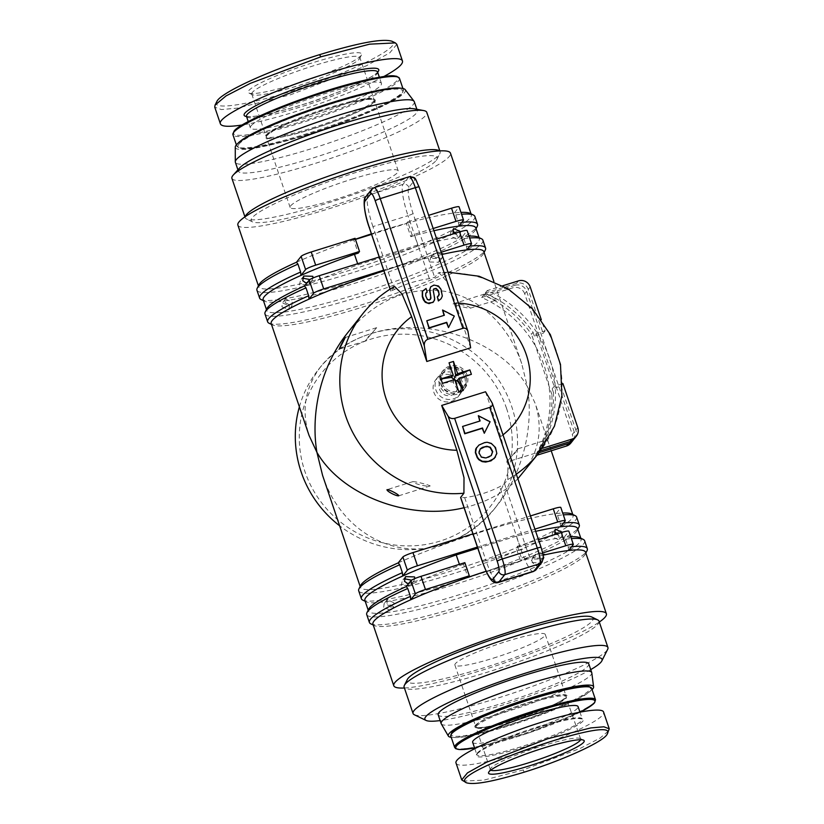 <?xml version="1.0" encoding="UTF-8"?>
<svg xmlns="http://www.w3.org/2000/svg" width="824" height="824" viewBox="0 0 824 824"><rect width="100%" height="100%" fill="white"/><g stroke="black" fill="none" stroke-linecap="round" stroke-linejoin="round"><path stroke-width="0.62" stroke-dasharray="4.12 3.09" d="M299.38 406.85A112.229 109.355 -141.5 0 1 318.569 369.368A112.229 109.355 -141.5 0 1 370.718 333.73A112.229 109.355 -141.5 0 1 511.653 406.366A112.229 109.355 -141.5 0 1 494.276 509.047A112.229 109.355 -141.5 0 1 442.117 544.685C463.16 537.928 481.412 524.95 496.882 505.761C522.323 474.068 534.137 427.872 527.36 386.611L535.178 403.399C543.171 428.635 539.133 451.758 523.086 472.801M506.606 408.56A107.553 104.792 38.5 0 0 371.552 338.942A107.553 104.792 38.5 0 0 304.921 471.503A107.553 104.792 38.5 0 0 439.975 541.121A107.553 104.792 38.5 0 0 506.606 408.56M470.442 308.166C469.474 305.982 456.424 302.882 453.076 303.871C454.745 304.993 467.548 308.392 470.442 308.166L496.264 300.111C496.625 298.473 486.181 293.179 484.461 294.075C484.461 295.342 494.833 300.719 496.264 300.111M484.461 294.075L453.076 303.871M506.636 462.089L518.1 448.75L506.636 462.089M538.01 452.294C539.462 450.574 544.643 440.346 543.871 440.747L537.959 452.355L506.616 462.13M518.1 448.75L543.871 440.747M376.63 327.725L365.166 341.064L376.63 327.725M412.824 481.649C415.718 481.422 428.521 484.821 430.19 485.944C426.842 486.933 413.792 483.832 412.824 481.649L387.126 489.621M485.521 391.761L500.693 436.586L507.852 464.036L507.769 479.537L504.494 483.657L499.746 486.685A112.229 109.355 -141.5 0 1 464.664 497.634L460.616 497.49M517.863 478.754C504.061 492.834 486.139 502.496 464.077 507.718M487.211 290.614L485.243 293.087A112.229 109.355 -141.5 0 1 533.066 332.319L531.501 334.297A112.229 109.355 38.5 0 0 483.678 295.064L481.71 297.536A112.229 109.355 -141.5 0 1 544.118 365.526A112.229 109.355 -141.5 0 1 535.27 455.754L537.227 453.282A112.229 109.355 38.5 0 0 551.895 394.552L553.46 392.584A112.229 109.355 -141.5 0 1 538.803 451.305L540.76 448.833A112.229 109.355 38.5 0 0 555.201 386.023A112.229 109.355 38.5 0 0 549.618 358.615A112.229 109.355 38.5 0 0 537.351 333.287A112.229 109.355 38.5 0 0 487.211 290.614L502.753 285.763M309.886 279.532L308.918 284.558L299.411 284.857L300.595 279.995L302.666 278.193M313.017 277.987L311.812 280.912L306.579 283.363M281.942 306.837L288.936 309.7L289.389 305.756L282.344 302.964L281.942 306.837M285.248 302.676L291.83 306.054L292.19 302.223L285.506 298.978L285.248 302.676M455.816 233.099L457.258 235.602L457.001 239.29L450.306 236.045L450.677 232.213L452.86 231.338M460.616 231.606L460.163 235.303L453.705 233.758M429.695 261.97L438.739 262.259L439.779 257.582L430.695 257.356L429.695 261.97M432.497 258.448L441.901 258.283L443.096 253.411L433.589 253.72L432.497 258.448M271.199 323.575A112.229 13.936 161.3 0 0 272.589 324.944A112.229 13.936 161.3 0 0 378.525 301.955A112.229 13.936 161.3 0 0 482.73 254.76A112.229 13.936 161.3 0 0 483.523 253.545A112.229 13.936 161.3 0 0 483.801 251.608M441.942 254.462A112.229 13.936 161.3 0 0 383.881 270.797M347.378 333.133C375.147 300.369 407.519 286.412 444.476 291.263C478.929 297.361 508.604 325.13 521.685 363.518L527.36 386.611C501.054 340.425 426.389 315.211 370.718 333.73C349.726 340.425 333.215 351.22 321.175 366.093C305.127 387.126 301.09 410.259 309.072 435.484M237.879 225.127A112.229 13.936 161.3 0 0 338.53 205.701A112.229 13.936 161.3 0 0 449.41 156.313A112.229 13.936 161.3 0 0 450.481 153.161M296.475 262.238A112.229 13.936 -18.7 0 1 353.908 239.753A112.229 13.936 -18.7 0 1 355.381 239.238M371.387 233.882A112.229 13.936 -18.7 0 1 406.52 223.335A112.229 13.936 -18.7 0 1 454.312 212.973A112.229 13.936 -18.7 0 1 460.956 212.407M469.907 213.323A112.229 13.936 -18.7 0 1 471.307 214.693A112.229 13.936 -18.7 0 1 470.236 217.835A112.229 13.936 -18.7 0 1 359.357 267.233A112.229 13.936 -18.7 0 1 258.705 286.659A112.229 13.936 -18.7 0 1 258.973 284.723M398.229 562.854A112.229 13.936 -18.7 0 1 556.066 513.599A112.229 13.936 -18.7 0 1 562.71 513.022M571.66 513.949A112.229 13.936 -18.7 0 1 573.061 515.309A112.229 13.936 -18.7 0 1 571.99 518.461A112.229 13.936 -18.7 0 1 461.11 567.849A112.229 13.936 -18.7 0 1 360.459 587.275A112.229 13.936 -18.7 0 1 360.727 585.339M557.57 533.715L559.012 536.218L558.754 539.905L552.059 536.661L552.43 532.829L554.614 531.954M411.639 580.148L410.671 585.174L401.164 585.473L402.349 580.611L404.419 578.809M541.533 558.198L532.448 557.972L531.449 562.596L540.493 562.885L541.533 558.198M544.849 554.037L535.332 554.336L534.251 559.063L543.655 558.899L544.849 554.037M391.142 606.371L384.097 603.58L383.696 607.453L390.689 610.316L391.142 606.371M393.944 602.849L387.259 599.594L387.002 603.292L393.584 606.67L393.944 602.849M372.953 624.19A112.229 13.936 161.3 0 0 374.343 625.56A112.229 13.936 161.3 0 0 480.279 602.571A112.229 13.936 161.3 0 0 584.484 555.376A112.229 13.936 161.3 0 0 585.277 554.171A112.229 13.936 161.3 0 0 585.555 552.235M543.057 555.221A112.229 13.936 161.3 0 0 520.768 560.866A112.229 13.936 161.3 0 0 486.119 571.259M438.172 714.789A79.495 9.867 161.3 0 0 509.469 701.028A79.495 9.867 161.3 0 0 588.006 666.039A79.495 9.867 161.3 0 0 588.769 663.814M441.252 723.802A79.495 9.867 161.3 0 0 513.383 709.505A79.495 9.867 161.3 0 0 590.983 674.825A79.495 9.867 161.3 0 0 591.797 672.847M451.233 737.326A76.684 9.517 161.3 0 0 523.961 720.289A76.684 9.517 161.3 0 0 592.085 689.647M414.328 714.748A102.876 12.772 161.3 0 0 511.436 693.664A102.876 12.772 161.3 0 0 606.958 650.404A102.876 12.772 161.3 0 0 607.679 649.302M599.007 621.152A102.876 12.772 -18.7 0 1 598.028 624.036A102.876 12.772 -18.7 0 1 496.388 669.315A102.876 12.772 -18.7 0 1 404.121 687.123M591.879 617.063A98.2 12.195 -18.7 0 1 592.157 621.008A98.2 12.195 -18.7 0 1 489.322 666.101A98.2 12.195 -18.7 0 1 407.303 679.532M527.587 702.872A47.699 5.923 -18.7 0 1 566.088 695.981A47.699 5.923 -18.7 0 1 514.227 719.671A47.699 5.923 -18.7 0 1 475.726 726.562A47.699 5.923 -18.7 0 1 527.587 702.872M493.401 658.139A47.699 5.923 161.3 0 0 545.261 634.449A47.699 5.923 161.3 0 0 506.76 641.34A47.699 5.923 161.3 0 0 454.899 665.04A47.699 5.923 161.3 0 0 493.401 658.139M490.764 770.141A47.699 5.923 -18.7 0 1 490.311 769.637A47.699 5.923 -18.7 0 1 490.424 768.813A47.699 5.923 -18.7 0 1 490.764 768.298A47.699 5.923 -18.7 0 1 535.054 748.244A47.699 5.923 -18.7 0 1 580.075 738.469A47.699 5.923 -18.7 0 1 580.663 739.056A47.699 5.923 -18.7 0 1 580.611 739.736M462.954 781.101L483.781 780.143L523.044 769.987L580.354 748.346L600.057 738.088L608.988 730.538M456.074 763.189C457.207 768.102 484.069 763.766 517.4 753.291C561.999 739.581 607.051 718.044 603.59 712.101M472.657 742.3A55.651 6.911 161.3 0 0 522.571 732.67A55.651 6.911 161.3 0 0 577.542 708.176A55.651 6.911 161.3 0 0 578.077 706.621M452.067 732.752A73.418 9.115 161.3 0 0 510.633 724.203A73.418 9.115 161.3 0 0 589.747 689.791A73.418 9.115 161.3 0 0 590.036 687.154M475.304 725.501A48.637 6.036 161.3 0 0 514.104 719.836A48.637 6.036 161.3 0 0 566.51 697.042A48.637 6.036 161.3 0 0 527.71 702.707A48.637 6.036 161.3 0 0 475.304 725.501M414.338 108.83A94.461 11.732 -18.7 0 1 417.284 110.519A94.461 11.732 -18.7 0 1 416.377 113.166A94.461 11.732 -18.7 0 1 323.059 154.737A94.461 11.732 -18.7 0 1 238.342 171.083A94.461 11.732 -18.7 0 1 239.248 168.436A94.461 11.732 -18.7 0 1 239.65 167.962M414.307 101.723A94.461 11.732 -18.7 0 1 413.411 104.37A94.461 11.732 -18.7 0 1 320.083 145.941A94.461 11.732 -18.7 0 1 235.365 162.297M405.192 89.631A89.785 11.145 -18.7 0 1 404.563 92.556A89.785 11.145 -18.7 0 1 314.088 132.643A89.785 11.145 -18.7 0 1 235.262 147.146M231.915 178.355A102.876 12.772 161.3 0 0 324.182 160.546A102.876 12.772 161.3 0 0 425.823 115.267A102.876 12.772 161.3 0 0 426.801 112.383M245.233 216.661A102.876 12.772 161.3 0 0 245.243 217.732A102.876 12.772 161.3 0 0 246.52 218.988A102.876 12.772 161.3 0 0 343.629 197.915A102.876 12.772 161.3 0 0 439.151 154.655A102.876 12.772 161.3 0 0 439.882 153.542A102.876 12.772 161.3 0 0 440.129 151.77A102.876 12.772 161.3 0 0 439.491 150.905M436.257 160.412A98.2 12.195 161.3 0 0 436.947 159.351A98.2 12.195 161.3 0 0 354.938 172.793A98.2 12.195 161.3 0 0 252.103 217.876A98.2 12.195 161.3 0 0 252.381 221.831A98.2 12.195 161.3 0 0 345.071 201.705A98.2 12.195 161.3 0 0 436.257 160.412M312.389 128.874A57.052 7.086 161.3 0 0 374.415 100.538A57.052 7.086 161.3 0 0 328.364 108.778A57.052 7.086 161.3 0 0 266.337 137.114A57.052 7.086 161.3 0 0 312.389 128.874M352.157 179.096A57.052 7.086 -18.7 0 1 398.219 170.856A57.052 7.086 -18.7 0 1 336.192 199.192A57.052 7.086 -18.7 0 1 290.141 207.442A57.052 7.086 -18.7 0 1 352.157 179.096M252.309 92.453A57.052 7.086 161.3 0 0 251.763 94.049A57.052 7.086 161.3 0 0 252.463 94.739A57.052 7.086 161.3 0 0 306.312 83.049A57.052 7.086 161.3 0 0 359.285 59.06A57.052 7.086 161.3 0 0 359.697 58.453A57.052 7.086 161.3 0 0 359.831 57.464A57.052 7.086 161.3 0 0 308.67 67.341A57.052 7.086 161.3 0 0 252.309 92.453M361.025 55.61A59.853 7.437 -18.7 0 1 305.447 80.773A59.853 7.437 -18.7 0 1 248.951 93.04A59.853 7.437 -18.7 0 1 248.776 90.63A59.853 7.437 -18.7 0 1 311.462 63.149A59.853 7.437 -18.7 0 1 361.448 54.961A59.853 7.437 -18.7 0 1 361.025 55.61M396.828 44.341L389.773 52.839L366.289 65.827L290.738 94.698L237.631 108.109L221.378 109.571L214.755 107.171M383.768 76.57C360.953 88.518 331.835 100.126 296.393 111.395C274.804 118.09 256.769 122.621 242.287 124.97M251.021 125.887A69.206 8.59 -18.7 0 1 319.393 95.43A69.206 8.59 -18.7 0 1 381.461 83.451A69.206 8.59 -18.7 0 1 380.801 85.387A69.206 8.59 -18.7 0 1 312.43 115.854A69.206 8.59 -18.7 0 1 250.362 127.833A69.206 8.59 -18.7 0 1 251.021 125.887M238.826 144.272A86.973 10.794 -18.7 0 1 332.546 103.515A86.973 10.794 -18.7 0 1 401.927 93.38A86.973 10.794 -18.7 0 1 308.197 134.147A86.973 10.794 -18.7 0 1 238.826 144.272M266.008 135.795A57.989 7.2 -18.7 0 1 328.488 108.614A57.989 7.2 -18.7 0 1 374.745 101.857A57.989 7.2 -18.7 0 1 312.255 129.038A57.989 7.2 -18.7 0 1 266.008 135.795M216.815 101.62C210.017 112.219 261.074 102.691 314.212 83.574C363.755 66.25 402.534 45.155 391.853 41.2M590.726 669.603A93.524 11.608 -18.7 0 1 440.129 720.578M404.419 687.999A112.229 13.936 161.3 0 0 504.546 662.939A112.229 13.936 161.3 0 0 599.306 622.038M472.935 533.89L530.45 515.937M534.91 529.121L477.395 547.074M406.263 586.585A112.229 13.936 -18.7 0 1 459.782 565.47L459.411 564.347M364.919 600.459A112.229 13.936 161.3 0 0 366.309 601.829A112.229 13.936 161.3 0 0 475.685 577.676A112.229 13.936 161.3 0 0 577.243 530.429A112.229 13.936 161.3 0 0 577.521 528.503M535.662 531.346A112.229 13.936 161.3 0 0 516.339 536.156L519.903 546.714A112.229 13.936 -18.7 0 1 564.1 537.33A112.229 13.936 -18.7 0 1 570.733 536.754M579.694 537.681A112.229 13.936 -18.7 0 1 581.095 539.051A112.229 13.936 -18.7 0 1 479.259 588.223A112.229 13.936 -18.7 0 1 368.483 611.006A112.229 13.936 -18.7 0 1 368.761 609.08M562.37 532.232L561.916 535.93L555.458 534.374M414.771 578.602L413.566 581.528L408.333 583.979M464.849 562.648L463.541 564.296L468.001 577.48L520.614 561.062L516.154 547.878L517.462 546.23L538.484 539.669M459.782 565.47L463.541 564.296M517.462 546.23L521.922 559.414L520.614 561.062M542.645 552.956L521.922 559.414M516.154 547.878L519.903 546.714M516.339 536.156L477.776 548.197M322.575 475.366C340.312 530.192 393.202 560.856 442.117 544.685A112.229 109.355 -141.5 0 1 339.653 525.805M379.215 257.006L436.73 239.053M441.19 252.237L383.675 270.19M458.783 226.157L458.474 222.789L455.796 214.879L454.312 212.973L458.978 207.112A9.352 1.164 161.3 0 0 459.071 206.845M433.908 230.73A112.229 13.936 161.3 0 0 414.585 235.54L418.149 246.088A112.229 13.936 -18.7 0 1 462.346 236.715A112.229 13.936 -18.7 0 1 468.98 236.138M477.941 237.055A112.229 13.936 -18.7 0 1 479.341 238.424A112.229 13.936 -18.7 0 1 377.505 287.607A112.229 13.936 -18.7 0 1 266.729 310.391A112.229 13.936 -18.7 0 1 267.007 308.454M304.509 285.969A112.229 13.936 -18.7 0 1 358.028 264.854L357.657 263.732M263.165 299.843A112.229 13.936 161.3 0 0 264.556 301.213A112.229 13.936 161.3 0 0 373.931 277.06A112.229 13.936 161.3 0 0 475.489 229.814A112.229 13.936 161.3 0 0 475.767 227.877M433.156 228.506L412.134 235.067L410.826 236.715L406.366 223.531L371.562 234.387M414.585 235.54L410.826 236.715M355.062 238.301L353.753 239.949L358.213 253.133M355.443 239.423L353.753 239.949M412.134 235.067L407.674 221.883L406.366 223.531M358.028 264.854L418.149 246.088M537.227 453.282L539.04 452.716M535.27 455.754L537.083 455.188M481.71 297.536L512.95 287.782L514.918 285.31A9.352 9.115 -141.5 0 1 526.66 291.366L524.703 293.838L572.299 434.475L574.266 432.013A9.352 9.115 -141.5 0 1 573.535 439.522M483.678 295.064L514.918 285.31M540.76 448.833L542.305 448.359M538.803 451.305L540.544 450.759M562.411 383.768L554.15 386.353L552.193 388.815L560.959 386.085L562.926 383.613M545.076 330.867L543.109 333.339L534.343 336.079L536.3 333.607L545.076 330.867L541.286 319.671M530.192 286.917L528.236 289.389L543.109 333.339M394.572 286.464L390.761 291.119L394.263 289.626A112.229 109.355 -141.5 0 1 429.335 278.677L434.66 277.327L438.945 272.61L446.33 281.087L455.476 302.985L470.648 347.81M551.895 394.552L531.501 334.297M574.266 432.013L526.66 291.366M536.3 333.607L554.15 386.353M533.066 332.319L534.343 336.079M552.193 388.815L553.46 392.584M430.19 485.944L398.672 495.821M560.536 526.783L560.227 523.405L557.549 515.494L556.066 513.599L560.732 507.728A9.352 1.164 161.3 0 0 560.825 507.471M568.57 550.514L568.261 547.136L565.583 539.226L564.1 537.33L568.766 531.459A9.352 1.164 161.3 0 0 568.859 531.202M574.39 438.584A9.352 9.115 38.5 0 0 575.832 430.035L577.799 427.563M560.959 386.085L575.832 430.035M570.857 443.034A9.352 9.115 38.5 0 0 572.299 434.475M528.236 289.389A9.352 9.115 38.5 0 0 516.483 283.343L518.451 280.871M485.243 293.087L516.483 283.343M524.703 293.838A9.352 9.115 38.5 0 0 512.95 287.782M466.817 249.899L466.508 246.52L463.83 238.61L462.346 236.715L467.012 230.844A9.352 1.164 161.3 0 0 467.105 230.576M407.674 221.883L428.696 215.322M455.796 214.879A115.03 14.286 -18.7 0 1 461.574 214.25M474.861 216.434A115.03 14.286 -18.7 0 1 370.47 266.842A115.03 14.286 -18.7 0 1 256.933 290.192M463.83 238.61A115.03 14.286 -18.7 0 1 469.608 237.992M482.885 240.165A115.03 14.286 -18.7 0 1 378.504 290.573A115.03 14.286 -18.7 0 1 264.968 313.923M261.043 299.503A115.03 14.286 161.3 0 0 373.148 274.752A115.03 14.286 161.3 0 0 477.251 226.322M461.77 222.398A115.03 14.286 161.3 0 0 458.474 222.789M269.077 323.245A115.03 14.286 161.3 0 0 381.182 298.484A115.03 14.286 161.3 0 0 485.284 250.063M469.804 246.129A115.03 14.286 161.3 0 0 466.508 246.52M362.797 600.13A115.03 14.286 161.3 0 0 474.902 575.368A115.03 14.286 161.3 0 0 579.004 526.948M563.523 523.013A115.03 14.286 161.3 0 0 560.227 523.405M557.549 515.494A115.03 14.286 -18.7 0 1 563.328 514.876M576.615 517.05A115.03 14.286 -18.7 0 1 472.224 567.458A115.03 14.286 -18.7 0 1 358.687 590.808M370.831 623.861A115.03 14.286 161.3 0 0 482.936 599.1A115.03 14.286 161.3 0 0 587.038 550.679M571.557 546.745A115.03 14.286 161.3 0 0 568.261 547.136M565.583 539.226A115.03 14.286 -18.7 0 1 571.362 538.608M584.638 540.781A115.03 14.286 -18.7 0 1 480.258 591.189A115.03 14.286 -18.7 0 1 366.721 614.549M476.303 447.875L478.641 445.413L484.358 442.921L486.902 442.581L491.042 443.724L494.091 446.144L496.573 451.789L495.203 457.361M462.326 426.77L479.784 421.064M478.075 416.017L489.827 422.073L484.028 433.599M422.3 291.408L425.761 288.812L426.956 292.335M426.132 292.726L425.349 295.301L427.141 299.761L429.067 300.286L430.365 299.473M430.386 287.205L432.239 285.856L435.329 285.289L439.429 287.524L442.158 294.899L440.861 299.03M437.091 297.165L438.564 296.074M433.63 289.173L432.95 290.594L434.392 298.69L433.311 302.212M426.554 321.072L444.012 315.376M442.303 310.329L454.055 316.385L448.256 327.911M491.207 455.621L489.044 457.258L485.697 458.309L481.092 457.361L478.744 453.231L478.796 451.408L480.093 449.142M471.39 374.333L457.299 380.451M463.284 390.442L463.263 390.473A15.429 1.916 161.3 0 0 461.069 391.132A15.429 1.916 161.3 0 0 458.834 391.853L452.87 381.842L442.447 383.356M452.87 381.842L454.704 379.534M451.367 377.402L449.018 362.848A15.429 1.916 -18.7 0 1 449.049 362.838L449.018 362.848M451.058 376.475L451.645 377.052M453.9 379.792L453.179 382.758M458.463 392.533A14.029 13.668 38.5 0 0 465.313 371.614A14.029 13.668 38.5 0 0 443.024 370.615A14.029 13.668 38.5 0 0 458.463 392.533M465.848 376.887A14.029 13.668 -141.5 0 1 457.155 394.171A14.029 13.668 -141.5 0 1 441.716 372.263A14.029 13.668 -141.5 0 1 465.848 376.887M464.602 377.176A12.597 12.267 -141.5 0 1 450.738 393.038A12.597 12.267 -141.5 0 1 442.941 373.025A12.597 12.267 -141.5 0 1 464.602 377.176M442.2 383.026A12.597 12.267 38.5 0 0 463.861 387.177A12.597 12.267 38.5 0 0 456.063 367.174A12.597 12.267 38.5 0 0 442.2 383.026M462.12 381.584A14.029 13.668 38.5 0 0 437.987 376.959A14.029 13.668 38.5 0 0 453.427 398.868A14.029 13.668 38.5 0 0 462.12 381.584M451.459 401.339A14.029 13.668 38.5 0 0 458.309 380.42A14.029 13.668 38.5 0 0 436.02 379.421A14.029 13.668 38.5 0 0 451.459 401.339M457.083 383.768A9.352 9.115 38.5 0 0 445.331 377.722A9.352 9.115 38.5 0 0 439.542 389.247A9.352 9.115 38.5 0 0 451.284 395.293A9.352 9.115 38.5 0 0 457.083 383.768M507.769 479.537A112.229 109.355 38.5 0 0 516.308 474.161M538.783 453.046A112.229 109.355 38.5 0 0 556.159 350.375A112.229 109.355 38.5 0 0 437.935 273.207M477.353 753.043A55.651 6.911 161.3 0 0 476.828 754.609A55.651 6.911 161.3 0 0 526.732 744.968A55.651 6.911 161.3 0 0 581.713 720.485A55.651 6.911 161.3 0 0 582.238 718.919A55.651 6.911 161.3 0 0 532.335 728.56A55.651 6.911 161.3 0 0 477.353 753.043M476.777 754.197A56.578 7.025 -18.7 0 1 537.753 727.685A56.578 7.025 -18.7 0 1 582.887 721.093A56.578 7.025 -18.7 0 1 521.911 747.605A56.578 7.025 -18.7 0 1 476.777 754.197M454.642 747.419A74.345 9.229 161.3 0 0 521.334 734.544A74.345 9.229 161.3 0 0 594.784 701.821A74.345 9.229 161.3 0 0 595.495 699.741M580.343 712.07A73.418 9.115 -18.7 0 1 474.572 747.934L528.627 732.989L580.405 712.06M591.632 688.318A74.345 9.229 -18.7 0 1 590.921 690.399A74.345 9.229 -18.7 0 1 517.462 723.122A74.345 9.229 -18.7 0 1 450.779 735.986M565.923 698.196A47.699 5.923 161.3 0 0 566.387 696.857A47.699 5.923 161.3 0 0 523.601 705.117A47.699 5.923 161.3 0 0 476.478 726.109A47.699 5.923 161.3 0 0 476.025 727.448A47.699 5.923 161.3 0 0 518.801 719.187A47.699 5.923 161.3 0 0 565.923 698.196M377.598 72.028A69.206 8.59 -18.7 0 1 376.939 73.964A69.206 8.59 -18.7 0 1 308.557 104.421A69.206 8.59 -18.7 0 1 246.489 116.4M246.541 116.555A71.08 8.827 161.3 0 0 314.274 100.816A71.08 8.827 161.3 0 0 377.649 72.172M237.93 143.325A87.91 10.918 161.3 0 0 237.642 143.675A87.91 10.918 161.3 0 0 236.807 146.136A87.91 10.918 161.3 0 0 315.654 130.913A87.91 10.918 161.3 0 0 402.503 92.226A87.91 10.918 161.3 0 0 403.348 89.765A87.91 10.918 161.3 0 0 400.742 88.22M399.475 78.332A87.91 10.918 -18.7 0 1 398.641 80.793A87.91 10.918 -18.7 0 1 311.781 119.49A87.91 10.918 -18.7 0 1 232.935 134.703M234.356 131.088A86.973 10.794 161.3 0 0 303.737 120.953A86.973 10.794 161.3 0 0 397.467 80.196A86.973 10.794 161.3 0 0 397.724 77.003M266.585 134.642A57.052 7.086 -18.7 0 1 322.946 109.53A57.052 7.086 -18.7 0 1 374.117 99.653A57.052 7.086 -18.7 0 1 373.571 101.259A57.052 7.086 -18.7 0 1 317.209 126.36A57.052 7.086 -18.7 0 1 266.039 136.238A57.052 7.086 -18.7 0 1 266.585 134.642M523.044 769.987L524.332 772.129M463.449 220.296L458.978 207.112M394.088 286.886A112.229 109.355 38.5 0 0 363.075 313.377M573.226 544.643L568.766 531.459M565.202 520.912L560.732 507.728M471.472 244.028L467.012 230.844M468.156 332.154L419.056 187.12A9.352 1.751 -107.3 0 0 414.771 179.972L408.879 187.388A23.381 4.388 -107.3 0 0 413.051 213.478L434.66 277.327M482.215 561.309A4.676 0.577 161.3 0 0 485.995 560.639A28.057 5.263 -107.3 0 0 498.273 582.475M464.664 497.634L485.995 560.639L521.067 549.69A4.676 0.577 161.3 0 0 526.114 547.496A23.381 4.388 -107.3 0 0 536.815 565.357L542.707 557.951A9.352 1.751 -107.3 0 0 541.049 547.507L491.949 402.473M533.355 571.537A28.057 5.263 72.7 0 1 521.067 549.69L499.746 486.685M504.494 483.657L526.114 547.496M536.094 569.631A4.676 4.553 38.5 0 0 536.815 565.357M542.707 557.951A4.676 4.553 -141.5 0 1 541.986 562.226M390.813 291.006L390.164 289.1M374.106 187.687A14.029 2.627 -107.3 0 0 373.828 187.893A4.676 4.553 38.5 0 0 371.655 189.376M413.051 213.478A4.676 0.577 -18.7 0 1 408.014 215.672A28.057 5.263 72.7 0 1 403.008 184.36L408.9 176.954L373.828 187.893L367.937 195.309A4.676 4.553 38.5 0 0 365.763 196.792M408.879 187.388A4.676 4.553 38.5 0 0 403.008 184.36L367.937 195.309A28.057 5.263 -107.3 0 0 372.932 226.621A4.676 0.577 -18.7 0 1 369.162 227.29M429.335 278.677L408.014 215.672L372.932 226.621L394.263 289.626M414.771 179.972A4.676 4.553 38.5 0 0 408.9 176.954A14.029 2.627 72.7 0 1 409.188 176.738M455.476 302.985A74.819 72.903 -141.5 0 1 458.401 303.088M503.001 434.845A74.819 72.903 -141.5 0 1 500.693 436.586M376.65 327.674L345.308 337.459M311.812 280.912L308.918 284.558M291.83 306.054L288.936 309.7M460.163 235.303L457.001 239.29M441.901 258.283L438.739 262.269M521.685 363.518L493.906 281.478M471.307 214.693L471.029 213.869M573.061 515.309L572.783 514.485M551.215 450.779L535.178 403.399M555.324 529.193L552.43 532.829M405.521 576.625L402.349 580.611M535.332 554.336L532.438 557.972M387.259 599.594L384.097 603.58M545.261 634.449L566.088 695.981M490.424 768.813L488.663 772.304M474.789 748.573L476.828 754.609L477.209 753.898C476.324 754.516 479.928 750.025 498.17 742.208C516.329 734.472 535.24 727.994 554.913 722.761C565.048 720.145 572.639 718.703 577.706 718.415L582.249 718.93L579.952 712.142M580.663 739.056L566.067 697.341C567.52 697.66 561.113 701.183 546.868 707.888L508.192 721.618C495.615 725.264 486.284 727.314 480.186 727.767L476.004 727.396L490.311 769.637M417.284 110.519L416.872 109.304M440.129 151.77L439.831 150.885M436.947 159.351L439.882 153.542M398.219 170.856L374.415 100.538M252.463 94.739L248.951 93.04M381.461 83.451L379.359 77.24M377.567 71.709L377.227 72.255C380.441 73.377 340.199 93.771 301.563 104.936C283.817 110.437 269.397 114.062 258.314 115.813C245.686 117.482 247.159 116.06 246.325 116.133M236.375 144.87L236.807 146.136L239.496 148.145L241.648 148.495C246.067 149.474 259.488 147.218 281.911 141.707C330.197 129.533 397.642 102.042 402.359 93.081L403.348 89.765L402.915 88.498M251.763 94.049L266.039 136.238L274.485 129.935C285.094 124.28 299.771 118.254 318.528 111.858C340.096 104.7 356.524 100.497 367.823 99.24C377.516 98.952 372.808 99.941 374.117 99.663L359.831 57.464M250.362 127.833L248.251 121.612M359.697 58.453L361.448 54.961M290.141 207.442L266.337 137.114M252.381 221.831L246.52 218.988M245.243 217.732L244.944 216.856M238.342 171.083L237.93 169.868M580.075 738.469L583.588 740.179M454.899 665.04L475.726 726.562M581.095 539.051L580.817 538.216M368.483 611.006L368.204 610.182M393.584 606.67L390.689 610.316M543.655 558.899L540.493 562.885M413.566 581.528L410.671 585.174M561.916 535.93L558.754 539.905M360.459 587.275L360.17 586.451M258.705 286.659L258.417 285.825M479.341 238.424L479.063 237.6M266.729 310.391L266.451 309.567M433.579 253.72L430.684 257.356M453.571 228.578L450.677 232.213M285.506 298.978L282.344 302.964M303.768 276.009L300.595 279.995M365.166 341.064L339.334 349.118M321.175 366.093L318.569 369.368M496.882 505.761L494.276 509.047M475.489 229.814L476.045 228.712M264.556 301.213L263.443 300.667M483.523 253.545L484.079 252.443M272.589 324.944L271.477 324.409M585.277 554.171L585.833 553.059M374.343 625.56L373.231 625.025M577.243 530.429L577.799 529.327M366.309 601.829L365.197 601.293M515.463 452.325L514.227 453.88M369.039 335.934L367.803 337.49M390.092 289.142L390.761 291.119M447.937 272.157L438.945 272.61M463.675 389.721L464.983 388.073M463.861 387.177L462.655 388.701M444.146 371.511L442.941 373.025M441.716 372.263L443.024 370.615M457.979 396.88L459.947 394.418M436.02 379.421L437.987 376.959"/><path stroke-width="1.24" d="M339.653 525.805A112.229 109.355 -141.5 0 1 301.193 472.049A112.229 109.355 -141.5 0 1 299.38 406.85M345.256 337.521L339.395 349.057C338.623 349.469 343.804 339.241 345.256 337.521L345.308 337.459M387.002 489.703C388.434 489.096 398.806 494.472 398.806 495.739C397.086 496.635 386.641 491.341 387.002 489.703L387.126 489.621M448.112 416.161L497.202 561.196A9.352 1.751 72.7 0 1 498.86 571.629L492.979 579.035A23.381 4.388 72.7 0 1 482.267 561.185A4.676 0.577 161.3 0 0 482.215 561.309L460.616 497.49L463.922 493.216L464.005 477.714L456.857 450.264L441.685 405.439L485.521 391.761L492.278 403.173C492.762 405.161 491.907 406.572 489.714 407.417L454.632 418.355C451.851 418.973 449.667 418.242 448.112 416.161L441.685 405.439M516.308 474.161A112.229 109.355 38.5 0 0 538.783 453.046L517.863 478.754M464.077 507.718C409.507 521.17 341.785 495.657 316.9 452.283C310.123 411.011 321.937 364.826 347.378 333.133L363.075 313.377A112.229 109.355 38.5 0 0 345.699 416.048A112.229 109.355 38.5 0 0 463.922 493.216M306.579 283.363L302.717 280.696L303.768 276.009L312.811 276.298L313.017 277.987M453.705 233.758L453.118 232.512L453.571 228.578L460.616 231.606M493.906 281.478L483.801 251.608A112.229 13.936 161.3 0 0 466.817 249.899A112.229 13.936 161.3 0 0 441.942 254.462M383.881 270.797A112.229 13.936 161.3 0 0 308.969 299.153A112.229 13.936 161.3 0 0 272.27 320.433A112.229 13.936 161.3 0 0 271.199 323.575L309.072 435.484L316.9 452.283L322.575 475.366L360.17 586.451M471.029 213.869L450.481 153.161A112.229 13.936 161.3 0 0 349.819 172.587A112.229 13.936 161.3 0 0 238.95 221.986A112.229 13.936 161.3 0 0 237.879 225.127L258.417 285.825M296.475 262.238L297.948 264.133L300.626 272.044A115.03 14.286 161.3 0 0 259.612 298.103L256.933 290.192A115.03 14.286 -18.7 0 1 257.222 288.215L258.973 284.723A112.229 13.936 -18.7 0 1 259.776 283.518A112.229 13.936 -18.7 0 1 296.475 262.238L301.131 256.367L305.601 269.551A9.352 1.164 -18.7 0 1 315.674 265.163L311.214 251.979L355.062 238.301L359.522 251.485L315.674 265.163M355.381 239.238A112.229 13.936 -18.7 0 1 371.387 233.882M460.956 212.407A112.229 13.936 -18.7 0 1 469.907 213.323L473.429 215.033A115.03 14.286 -18.7 0 1 474.861 216.434L477.539 224.344A115.03 14.286 161.3 0 0 461.77 222.398M398.229 562.854L399.702 564.749L402.38 572.659A115.03 14.286 161.3 0 0 361.365 598.729L358.687 590.808A115.03 14.286 -18.7 0 1 358.976 588.83L360.727 585.339A112.229 13.936 -18.7 0 1 361.53 584.134A112.229 13.936 -18.7 0 1 398.229 562.854L402.885 556.983L407.355 570.167A9.352 1.164 -18.7 0 1 417.428 565.789L412.968 552.605L472.935 533.89M562.71 513.022A112.229 13.936 -18.7 0 1 571.66 513.949L575.183 515.649A115.03 14.286 -18.7 0 1 576.615 517.05L579.293 524.96A115.03 14.286 161.3 0 0 563.523 523.013M554.614 531.954L557.57 533.715M555.458 534.374L554.871 533.128L555.324 529.193L562.37 532.232M404.419 578.809L411.639 580.148M408.333 583.979L404.471 581.311L405.521 576.625L414.565 576.913L414.771 578.602M599.306 622.038A112.229 13.936 161.3 0 0 605.31 616.908A112.229 13.936 161.3 0 0 606.382 613.767L585.555 552.235A112.229 13.936 161.3 0 0 568.57 550.514A112.229 13.936 161.3 0 0 543.057 555.221M486.119 571.259A112.229 13.936 161.3 0 0 468.156 577.284A112.229 13.936 161.3 0 0 410.723 599.769A112.229 13.936 161.3 0 0 374.024 621.049A112.229 13.936 161.3 0 0 372.953 624.19L393.779 685.722A112.229 13.936 161.3 0 0 404.419 687.999M606.382 613.767A112.229 13.936 161.3 0 0 505.73 633.192A112.229 13.936 161.3 0 0 394.851 682.581A112.229 13.936 161.3 0 0 393.779 685.722M592.085 689.647A76.684 9.517 161.3 0 0 592.817 688.833A76.684 9.517 161.3 0 0 593.599 686.917L591.797 672.847A79.495 9.867 161.3 0 0 591.745 672.6L588.769 663.814A79.495 9.867 161.3 0 0 517.472 677.575A79.495 9.867 161.3 0 0 438.935 712.554A79.495 9.867 161.3 0 0 438.172 714.789L441.149 723.575A79.495 9.867 161.3 0 0 441.252 723.802L448.369 736.079A76.684 9.517 161.3 0 0 451.233 737.326M591.745 672.6A79.495 9.867 161.3 0 0 520.438 686.361A79.495 9.867 161.3 0 0 441.901 721.35A79.495 9.867 161.3 0 0 441.149 723.575M593.599 686.917A76.684 9.517 161.3 0 0 525.671 699.669A76.684 9.517 161.3 0 0 448.998 733.71A76.684 9.517 161.3 0 0 448.369 736.079M601.819 660.93L607.679 649.302A102.876 12.772 161.3 0 0 607.937 647.53A102.876 12.772 161.3 0 0 515.669 665.329A102.876 12.772 161.3 0 0 414.029 710.607A102.876 12.772 161.3 0 0 413.051 713.491A102.876 12.772 161.3 0 0 414.328 714.748L426.049 720.423A93.524 11.608 -18.7 0 1 425.781 716.664A93.524 11.608 -18.7 0 1 523.714 673.723A93.524 11.608 -18.7 0 1 601.819 660.93A93.524 11.608 -18.7 0 1 601.159 661.929A93.524 11.608 -18.7 0 1 590.726 669.603M413.051 713.491L404.121 687.123A102.876 12.772 -18.7 0 1 404.378 685.352A102.876 12.772 -18.7 0 1 405.109 684.239A102.876 12.772 -18.7 0 1 500.632 640.979A102.876 12.772 -18.7 0 1 597.73 619.906A102.876 12.772 -18.7 0 1 599.007 621.152L607.937 647.53M404.378 685.352L407.303 679.532A98.2 12.195 -18.7 0 1 408.004 678.471A98.2 12.195 -18.7 0 1 499.179 637.179A98.2 12.195 -18.7 0 1 591.879 617.063L597.73 619.906M580.611 739.736A47.699 5.923 -18.7 0 1 580.209 740.385A47.699 5.923 -18.7 0 1 535.487 760.593A47.699 5.923 -18.7 0 1 490.764 770.141M489.023 771.758A50.501 6.273 161.3 0 0 488.663 772.304A50.501 6.273 161.3 0 0 530.841 765.393A50.501 6.273 161.3 0 0 583.732 742.208A50.501 6.273 161.3 0 0 583.588 740.179A50.501 6.273 161.3 0 0 535.919 750.52A50.501 6.273 161.3 0 0 489.023 771.758M607.236 734.029L609.245 728.797L603.889 726.799L590.777 727.922L547.919 738.695L486.541 762.251L467.455 772.891L461.728 779.895L466.466 782.8C443.93 774.138 620.276 713.069 607.236 734.029C604.517 741.281 563.235 760.192 524.332 772.129C493.37 781.554 474.088 785.107 466.466 782.8M609.245 728.797L603.59 712.101C602.457 707.188 575.595 711.524 542.264 721.999C497.665 735.708 452.623 757.235 456.074 763.189L461.728 779.895M579.952 712.142L578.077 706.621A55.651 6.911 161.3 0 0 528.174 716.252A55.651 6.911 161.3 0 0 473.192 740.745A55.651 6.911 161.3 0 0 472.657 742.3L474.789 748.573M233.347 174.946L239.65 167.962A94.461 11.732 -18.7 0 1 324.048 129.698A94.461 11.732 -18.7 0 1 414.338 108.83L423.598 110.55A102.876 12.772 161.3 0 0 325.264 133.272A102.876 12.772 161.3 0 0 233.347 174.946A102.876 12.772 161.3 0 0 232.893 175.471A102.876 12.772 161.3 0 0 231.915 178.355L244.944 216.856M237.93 169.868L235.365 162.297A94.461 11.732 -18.7 0 1 235.283 161.803A94.461 11.732 -18.7 0 1 236.272 159.65A94.461 11.732 -18.7 0 1 327.725 118.687A94.461 11.732 -18.7 0 1 414.07 101.29A94.461 11.732 -18.7 0 1 414.307 101.723L416.872 109.304M235.283 161.803L235.262 147.146A89.785 11.145 -18.7 0 1 236.189 145.096A89.785 11.145 -18.7 0 1 323.121 106.162A89.785 11.145 -18.7 0 1 405.192 89.631L414.07 101.29M439.831 150.885L426.801 112.383A102.876 12.772 161.3 0 0 423.598 110.55M439.491 150.905A102.876 12.772 161.3 0 0 343.958 170.856A102.876 12.772 161.3 0 0 246.232 214.848A102.876 12.772 161.3 0 0 245.233 216.661M242.287 124.97C228.887 127.04 221.594 126.669 220.41 123.868L214.755 107.171L215.054 105.101L226.003 95.934L250.228 83.399L320.855 56.815L369.616 44.166L395.376 42.899L396.828 44.341L402.483 61.038C403.255 64.19 397.014 69.37 383.768 76.57M220.41 123.868C216.207 116.678 271.559 90.413 326.5 73.521C367.792 60.543 401.123 55.064 402.483 61.038M395.376 42.899L391.853 41.2C382.47 38.378 358.368 42.869 319.568 54.672C271.106 69.566 220.08 92.813 216.815 101.62L215.054 105.101M590.036 687.154A73.418 9.115 161.3 0 0 521.994 701.296A73.418 9.115 161.3 0 0 452.067 732.752M440.129 720.578A93.524 11.608 -18.7 0 1 426.049 720.423M530.45 515.937L553.275 508.82L557.735 522.004L534.91 529.121M477.395 547.074L417.428 565.789M406.263 586.585L407.736 588.49L410.414 596.401A115.03 14.286 161.3 0 0 369.399 622.46L366.721 614.549A115.03 14.286 -18.7 0 1 367.01 612.562L368.761 609.08A112.229 13.936 -18.7 0 1 406.263 586.585L410.918 580.714L415.389 593.898A9.352 1.164 -18.7 0 1 425.462 589.521L421.002 576.337A9.352 1.164 161.3 0 0 410.918 580.714M410.414 596.401L410.723 599.769L415.389 593.898M459.411 564.347L456.218 554.923A112.229 13.936 161.3 0 0 402.689 576.038A112.229 13.936 161.3 0 0 364.919 600.459L368.204 610.182M580.817 538.216L577.521 528.503A112.229 13.936 161.3 0 0 560.536 526.783A112.229 13.936 161.3 0 0 535.662 531.346M570.733 536.754A112.229 13.936 -18.7 0 1 579.694 537.681L583.217 539.38A115.03 14.286 -18.7 0 1 584.638 540.781L587.316 548.691A115.03 14.286 161.3 0 0 571.557 546.745M421.002 576.337L464.849 562.648L469.309 575.832L425.462 589.521M538.484 539.669L561.309 532.551L565.769 545.735L542.645 552.956M468.156 577.284L469.309 575.832M477.776 548.197L456.218 554.923M383.675 270.19L323.708 288.905L319.248 275.71L379.215 257.006M436.73 239.053L459.555 231.935L464.015 245.119L441.19 252.237M479.063 237.6L475.767 227.877A112.229 13.936 161.3 0 0 458.783 226.157L463.449 220.296A9.352 1.164 -18.7 0 0 463.531 220.029A9.352 1.164 -18.7 0 0 455.981 221.388L433.156 228.506M468.98 236.138A112.229 13.936 -18.7 0 1 477.941 237.055L481.463 238.764A115.03 14.286 -18.7 0 1 482.885 240.165L485.563 248.076A115.03 14.286 161.3 0 0 469.804 246.129M304.509 285.969L305.982 287.864L308.66 295.775A115.03 14.286 161.3 0 0 267.646 321.834L264.968 313.923A115.03 14.286 -18.7 0 1 265.256 311.946L267.007 308.454A112.229 13.936 -18.7 0 1 304.509 285.969L309.165 280.098L313.635 293.282A9.352 1.164 -18.7 0 1 323.708 288.905M357.657 263.732L354.464 254.307A112.229 13.936 161.3 0 0 300.935 275.422A112.229 13.936 161.3 0 0 263.165 299.843L266.451 309.567M458.783 226.157A112.229 13.936 161.3 0 0 433.908 230.73M354.464 254.307L358.213 253.133L359.522 251.485M371.562 234.387L355.443 239.423M452.86 231.338L455.816 233.099M302.666 278.193L309.886 279.532M539.04 452.716L568.467 443.539L566.51 446.011A9.352 9.115 38.5 0 0 570.857 443.034L572.814 440.562A9.352 9.115 -141.5 0 1 568.467 443.539M537.083 455.188L566.51 446.011M542.305 448.359L572.011 439.089L570.043 441.561A9.352 9.115 38.5 0 0 574.39 438.584L576.357 436.123A9.352 9.115 -141.5 0 1 572.011 439.089M540.544 450.759L570.043 441.561M562.411 383.768L562.926 383.613L577.799 427.563A9.352 9.115 -141.5 0 1 576.357 436.123M502.753 285.763L518.451 280.871A9.352 9.115 -141.5 0 1 530.192 286.917L541.286 319.671M573.535 439.522A9.352 9.115 -141.5 0 1 572.814 440.562M412.968 552.605A9.352 1.164 161.3 0 0 402.885 556.983M557.735 522.004A9.352 1.164 -18.7 0 1 565.285 520.655L560.825 507.471A9.352 1.164 161.3 0 0 553.275 508.82M402.38 572.659L402.689 576.038L407.355 570.167M568.57 550.514L573.226 544.643A9.352 1.164 -18.7 0 0 573.319 544.386A9.352 1.164 -18.7 0 0 565.769 545.735M573.319 544.386L568.859 531.202A9.352 1.164 161.3 0 0 561.309 532.551M560.536 526.783L565.202 520.912A9.352 1.164 -18.7 0 0 565.285 520.655M308.66 295.775L308.969 299.153L313.635 293.282M319.248 275.71A9.352 1.164 161.3 0 0 309.165 280.098M300.626 272.044L300.935 275.422L305.601 269.551M311.214 251.979A9.352 1.164 161.3 0 0 301.131 256.367M466.817 249.899L471.472 244.028A9.352 1.164 -18.7 0 0 471.565 243.77A9.352 1.164 -18.7 0 0 464.015 245.119M471.565 243.77L467.105 230.576A9.352 1.164 161.3 0 0 459.555 231.935M428.696 215.322L451.521 208.194L455.981 221.388M463.531 220.029L459.071 206.845A9.352 1.164 161.3 0 0 451.521 208.194M461.574 214.25A115.03 14.286 -18.7 0 1 473.429 215.033M257.222 288.215A115.03 14.286 -18.7 0 1 297.948 264.133M469.608 237.992A115.03 14.286 -18.7 0 1 481.463 238.764M265.256 311.946A115.03 14.286 -18.7 0 1 305.982 287.864M259.612 298.103A115.03 14.286 161.3 0 0 261.043 299.503L263.443 300.667M476.045 228.712L477.251 226.322A115.03 14.286 161.3 0 0 477.539 224.344M267.646 321.834A115.03 14.286 161.3 0 0 269.077 323.245L271.477 324.409M484.079 252.443L485.284 250.063A115.03 14.286 161.3 0 0 485.563 248.076M361.365 598.729A115.03 14.286 161.3 0 0 362.797 600.13L365.197 601.293M577.799 529.327L579.004 526.948A115.03 14.286 161.3 0 0 579.293 524.96M563.328 514.876A115.03 14.286 -18.7 0 1 575.183 515.649M358.976 588.83A115.03 14.286 -18.7 0 1 399.702 564.749M369.399 622.46A115.03 14.286 161.3 0 0 370.831 623.861L373.231 625.025M585.833 553.059L587.038 550.679A115.03 14.286 161.3 0 0 587.316 548.691M571.362 538.608A115.03 14.286 -18.7 0 1 583.217 539.38M367.01 612.562A115.03 14.286 -18.7 0 1 407.736 588.49M495.471 457.032L491.022 460.843L485.655 462.079L482.164 461.636L478.847 459.741L477.251 457.701L475.345 452.623L475.706 448.987L478.909 445.084L484.625 442.591L487.159 442.251L491.3 443.394L495.512 447.556L496.841 453.519L494.204 458.566L488.354 461.419L482.431 461.306L479.104 459.411L477.518 457.372L475.603 452.294L476.56 447.545M479.784 421.064L478.342 415.687L490.084 421.744L484.296 433.269L482.503 427.996L464.973 433.465L462.583 426.441L480.124 420.961L478.342 415.687M484.296 433.269L482.246 428.326L464.705 433.795L462.583 426.441M426.801 361.489L424.308 345.833C424.061 342.588 425.246 340.394 427.852 339.251L462.933 328.302C465.241 327.787 466.899 328.755 467.919 331.197L470.648 347.81L426.801 361.489L411.629 316.673L401.999 293.89L394.572 286.464C382.336 293.426 371.84 302.398 363.075 313.377M433.568 301.883L429.026 303.634L425.308 302.305L423.371 299.761L422.29 296.589L422.3 291.408L426.018 288.482L427.213 292.015L425.709 293.509L425.812 296.084L427.409 299.431L429.335 299.957L430.973 298.247L429.819 289.811L430.653 286.876L433.908 285.083L438.502 286.01L441.005 289.306L442.323 296.074L441.128 298.71L438.636 300.626L437.348 296.836L439.233 294.704L438.502 290.81L436.123 288.369L433.733 288.915L433.208 290.264L434.66 298.36L434.547 300.091L432.858 302.48L427.625 303.108L424.659 301.069L422.558 296.259L422.568 291.078M427.213 292.015L426.132 292.726M430.365 299.473L430.705 296.547L429.562 290.141L430.653 286.876M441.128 298.71L438.368 300.956L437.348 296.836M438.564 296.074L438.976 293.293L437.503 289.955L435.865 288.699L433.63 289.173M444.012 315.376L442.57 309.999L454.312 316.056L448.514 327.581L446.732 322.308L429.191 327.777L426.811 320.742L444.352 315.273L442.57 309.999M448.514 327.581L446.474 322.637L428.933 328.107L426.811 320.742M479.012 452.901L480.217 448.905L482.483 447.339L486.809 446.248L490.342 447.257L492.721 451.583L491.31 455.548L485.954 457.979L481.36 457.032L479.012 452.901M480.093 449.142L484.883 446.835L487.932 446.68L490.084 447.587L492.464 451.913L491.207 455.621M459.133 378.154L463.284 390.442L458.865 391.822L454.704 379.534L442.447 383.356L440.943 378.927L453.2 375.095L449.039 362.817L453.468 361.427L457.629 373.715L469.886 369.894L471.39 374.333L459.133 378.154L457.299 380.451L463.263 390.473M440.943 378.927L451.367 377.402L453.2 375.095M449.049 362.838A15.429 1.916 -18.7 0 1 451.253 362.127A15.429 1.916 -18.7 0 1 453.447 361.468L453.468 361.427M453.447 361.468L455.796 376.022L457.629 373.715M455.796 376.022L469.886 369.894M451.645 377.052L453.9 379.792M455.487 375.095L454.003 379.339L454.477 379.607M454.786 379.782L457.608 381.378M454.642 747.419L450.779 735.986A74.345 9.229 -18.7 0 1 451.49 733.906A74.345 9.229 -18.7 0 1 524.95 701.183A74.345 9.229 -18.7 0 1 591.632 688.318L595.495 699.741A74.345 9.229 161.3 0 0 528.812 712.616A74.345 9.229 161.3 0 0 455.353 745.339A74.345 9.229 161.3 0 0 454.642 747.419L455.724 748.686L459.267 749.541L474.572 747.945A73.418 9.115 -18.7 0 1 456.527 745.936A73.418 9.115 -18.7 0 1 535.641 711.534A73.418 9.115 -18.7 0 1 594.207 702.975A73.418 9.115 -18.7 0 1 580.343 712.07M246.438 116.194L246.489 116.4A69.206 8.59 -18.7 0 1 247.148 114.464A69.206 8.59 -18.7 0 1 315.53 84.007A69.206 8.59 -18.7 0 1 377.598 72.028L379.359 77.24M377.649 72.172A71.08 8.827 161.3 0 0 378.092 71.657A71.08 8.827 161.3 0 0 321.401 79.938A71.08 8.827 161.3 0 0 244.8 113.249A71.08 8.827 161.3 0 0 246.541 116.555M400.742 88.22A87.91 10.918 161.3 0 0 316.581 107.604A87.91 10.918 161.3 0 0 237.93 143.325M399.475 78.332L396.787 76.323L394.644 75.973C390.216 74.994 376.795 77.25 354.382 82.76C306.085 94.935 238.641 122.426 233.923 131.387L232.935 134.703A87.91 10.918 -18.7 0 1 233.779 132.242A87.91 10.918 -18.7 0 1 320.629 93.555A87.91 10.918 -18.7 0 1 399.475 78.332L402.915 88.498M397.724 77.003A86.973 10.794 161.3 0 0 316.869 93.936A86.973 10.794 161.3 0 0 234.356 131.088M320.855 56.815L319.568 54.672M492.979 579.035A4.676 4.553 38.5 0 0 498.85 582.063L504.741 574.658L539.813 563.709L533.921 571.125L498.85 582.063A28.057 5.263 -107.3 0 1 498.273 582.475L533.355 571.537A28.057 5.263 72.7 0 0 533.921 571.125A4.676 4.553 38.5 0 0 536.094 569.631L541.986 562.226A4.676 4.553 -141.5 0 1 539.813 563.709A14.029 2.627 72.7 0 0 537.31 548.053L502.238 559.002L454.632 418.355M489.714 407.417L537.31 548.053A4.676 0.577 161.3 0 1 541.09 547.383A4.676 0.577 161.3 0 1 541.049 547.507M498.86 571.629A4.676 4.553 38.5 0 0 504.741 574.658A14.029 2.627 -107.3 0 0 502.238 559.002A4.676 0.577 -18.7 0 0 497.202 561.196M482.267 561.185L460.657 497.336M390.164 289.1L369.204 227.167A23.381 4.388 72.7 0 1 365.042 201.066L370.924 193.661A9.352 1.751 72.7 0 1 375.208 200.798L424.308 345.833M427.852 339.251L380.255 198.615A4.676 0.577 161.3 0 0 375.208 200.798M374.106 187.687L409.188 176.738A14.029 2.627 72.7 0 1 415.327 187.666L380.255 198.615A14.029 2.627 -107.3 0 0 374.106 187.687L371.655 189.376A4.676 4.553 38.5 0 0 370.924 193.661M371.655 189.376L365.763 196.792A4.676 4.553 38.5 0 0 365.042 201.066M365.763 196.792C362.828 197.781 363.848 212.561 369.162 227.29A4.676 0.577 -18.7 0 1 369.204 227.167M419.056 187.12A4.676 0.577 161.3 0 0 419.107 186.986A4.676 0.577 161.3 0 0 415.327 187.666L462.933 328.302M458.401 303.088A74.819 72.903 -141.5 0 1 526.32 354.732A74.819 72.903 -141.5 0 1 503.001 434.845M456.857 450.264A74.819 72.903 -141.5 0 1 386.013 398.517A74.819 72.903 -141.5 0 1 411.629 316.673M572.783 514.485L551.215 450.779M580.405 712.06L593.187 704.17L594.64 702.676L595.495 699.741M450.779 735.986L451.634 733.051C451.923 732.721 452.767 730.857 463.067 725.141L484.296 715.263C506.502 706.116 529.214 698.422 552.41 692.212C570.816 687.577 582.341 685.568 586.987 686.186L589.016 686.464L591.632 688.318M236.375 144.87L232.935 134.703M248.251 121.612L246.489 116.4M536.094 569.631L533.355 571.537M541.986 562.226L543.274 558.136C542.841 555.489 544.314 558.899 541.09 547.383L492.278 403.173M498.273 582.475C492 584.525 488.127 576.985 482.215 561.309M369.162 227.29L390.092 289.142M409.188 176.738C416.8 177.366 414.565 177.799 419.107 186.986L467.919 331.197M538.783 453.046L554.48 426.101L561.906 395.747L560.485 364.445L550.38 334.688L532.417 308.794L508.027 288.791L479.104 276.246L447.937 272.157"/></g></svg>
